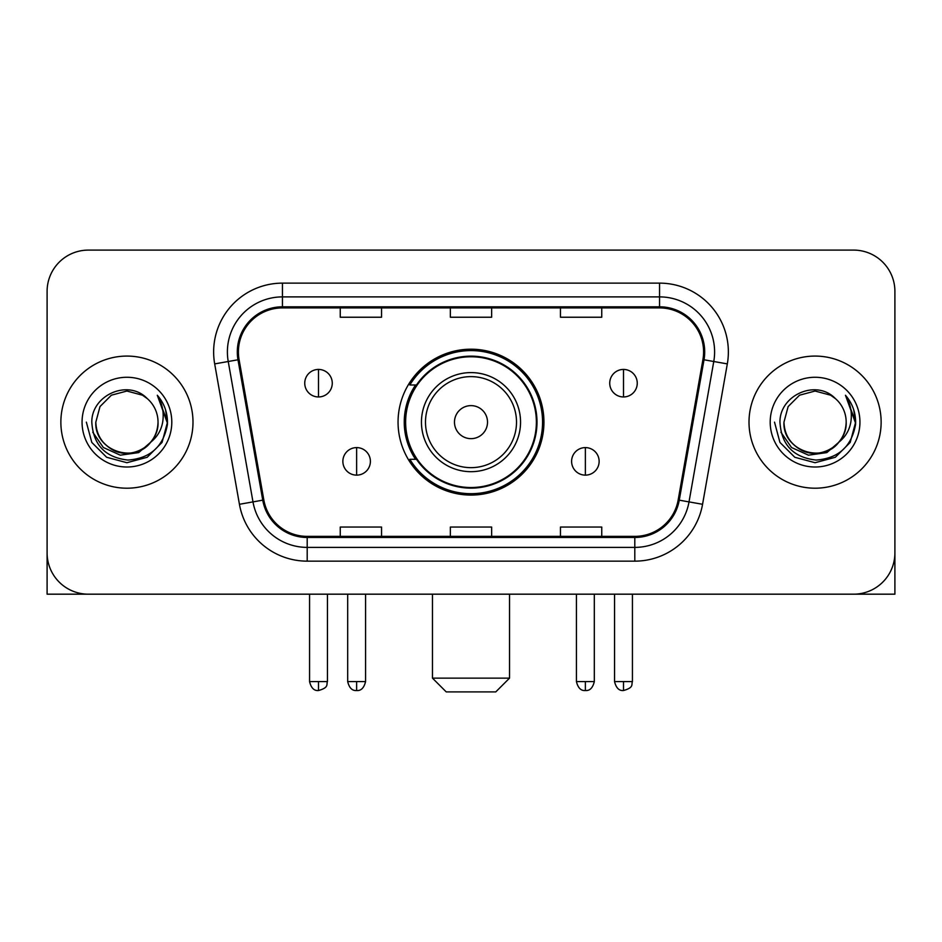<?xml version="1.0" encoding="UTF-8"?>
<svg xmlns="http://www.w3.org/2000/svg" width="942" height="942" viewBox="0 0 942 942"><rect width="100%" height="100%" fill="white"/><g stroke="black" fill="none" stroke-linecap="round" stroke-linejoin="round"><path stroke-width="1.41" d="M398.054 422.146A72.946 72.946 0 0 0 471 495.08A72.946 72.946 0 0 0 543.946 422.146A72.946 72.946 0 0 0 471 349.199A72.946 72.946 0 0 0 398.054 422.146M415.552 459.296A66.752 66.752 0 0 1 415.552 384.984M47.1 291.396L47.1 552.895A41.283 41.283 0 0 0 88.383 594.178L853.617 594.178A41.283 41.283 0 0 0 894.9 552.895L894.9 291.396A41.283 41.283 0 0 0 853.617 250.101L88.383 250.101A41.283 41.283 0 0 0 47.1 291.396L47.1 552.895M60.865 422.146A66.058 66.058 0 0 0 126.923 488.203A66.058 66.058 0 0 0 192.992 422.146A66.058 66.058 0 0 0 126.923 356.076A66.058 66.058 0 0 0 60.865 422.146A66.058 66.058 0 0 0 126.923 488.203A66.058 66.058 0 0 0 192.992 422.146A66.058 66.058 0 0 0 126.923 356.076A66.058 66.058 0 0 0 60.865 422.146M749.008 422.146A66.058 66.058 0 0 0 815.077 488.203A66.058 66.058 0 0 0 881.135 422.146A66.058 66.058 0 0 0 815.077 356.076A66.058 66.058 0 0 0 749.008 422.146A66.058 66.058 0 0 0 815.077 488.203A66.058 66.058 0 0 0 881.135 422.146A66.058 66.058 0 0 0 815.077 356.076A66.058 66.058 0 0 0 749.008 422.146M238.408 351.955A44.038 44.038 0 0 1 282.447 307.904L659.553 307.904A44.038 44.038 0 0 1 702.92 359.597L678.169 499.978A44.038 44.038 0 0 1 634.802 536.375L307.198 536.375A44.038 44.038 0 0 1 263.831 499.978L239.08 359.597A44.038 44.038 0 0 1 238.408 351.955M237.302 351.955A45.145 45.145 0 0 0 237.985 359.785L262.747 500.167A45.145 45.145 0 0 0 307.198 537.47L634.802 537.47A45.145 45.145 0 0 0 679.253 500.167L704.015 359.785A45.145 45.145 0 0 0 659.553 306.809L282.447 306.809A45.145 45.145 0 0 0 237.302 351.955M214.682 363.895A68.813 68.813 0 0 1 282.447 283.13L659.553 283.13A68.813 68.813 0 0 1 727.318 363.895L702.567 504.288A68.813 68.813 0 0 1 634.802 561.149L307.198 561.149A68.813 68.813 0 0 1 239.433 504.288L214.682 363.895L228.235 361.504A55.048 55.048 0 0 1 282.447 296.895L659.553 296.895A55.048 55.048 0 0 1 713.765 361.504L689.014 501.898A55.048 55.048 0 0 1 634.802 547.384L307.198 547.384A55.048 55.048 0 0 1 252.986 501.898L228.235 361.504A55.048 55.048 0 0 1 227.399 351.955M853.617 250.101L88.383 250.101M88.383 594.178L853.617 594.178M735.255 594.178L894.9 594.178L894.9 291.396M679.253 500.167L689.014 501.898L713.765 361.504L727.318 363.895M450.358 307.904L450.358 317.23L491.642 317.23L491.642 307.904M340.25 307.904L340.25 317.23L381.545 317.23L381.545 307.904M560.455 307.904L560.455 317.23L601.75 317.23L601.75 307.904M491.642 536.375L491.642 527.049L450.358 527.049L450.358 536.375M381.545 536.375L381.545 527.049L340.25 527.049L340.25 536.375M601.75 536.375L601.75 527.049L560.455 527.049L560.455 536.375M150.755 442.128C134.247 464.441 94.2 450.17 95.825 422.146C96.237 433.873 101.43 442.846 111.368 449.075C130.761 461.498 159.092 445.142 158.032 422.146C157.608 433.873 152.427 442.846 142.477 449.075C123.096 461.498 94.765 445.142 95.825 422.146L99.993 406.591L111.368 395.204L126.923 391.036L142.477 395.204L147.305 398.643C128.218 378.637 91.468 395.11 91.81 422.146C93.211 444.86 105.245 457.494 127.924 460.061C150.261 458.448 163.425 446.579 167.429 424.477L167.488 422.146C167.37 411.937 163.979 402.976 157.302 395.263C162.377 403.588 164.167 412.549 162.672 422.146C161.212 430.306 157.243 436.958 150.755 442.128A31.11 31.11 0 0 0 158.032 422.146C159.092 445.142 130.761 461.498 111.368 449.075C101.43 442.846 96.237 433.873 95.825 422.146L99.993 406.591L111.368 395.204M158.032 422.146A31.11 31.11 0 0 0 147.305 398.643M152.745 440.456L138.698 452.607L120.293 455.174L103.361 447.509L92.775 432.225M82.06 422.146A44.863 44.863 0 0 0 126.923 467.008A44.863 44.863 0 0 0 171.797 422.146A44.863 44.863 0 0 0 126.923 377.271A44.863 44.863 0 0 0 82.06 422.146M157.302 395.263L167.476 423.323L165.58 409.852L167.476 423.323L165.58 409.852L167.476 423.323L157.608 395.605L167.476 423.323L157.608 395.605L167.488 422.146L162.059 442.422L147.211 457.27L126.923 462.71L106.646 457.27L91.798 442.422L86.358 422.146M157.608 395.605L167.476 423.347M47.1 539.13L47.1 594.178L206.745 594.178M495.775 691.899L446.225 691.899L432.46 678.134L509.54 678.134L495.775 691.899M487.52 422.146A16.52 16.52 0 0 0 471 405.625A16.52 16.52 0 0 0 454.48 422.146A16.52 16.52 0 0 0 471 438.654A16.52 16.52 0 0 0 487.52 422.146M520.549 422.146A49.549 49.549 0 0 0 471 372.596A49.549 49.549 0 0 0 421.451 422.146A49.549 49.549 0 0 0 471 471.683A49.549 49.549 0 0 0 520.549 422.146A49.549 49.549 0 0 1 471 471.683A49.549 49.549 0 0 1 421.451 422.146M536.375 422.146A65.375 65.375 0 0 0 471 356.771A65.375 65.375 0 0 0 405.625 422.146A65.375 65.375 0 0 0 471 487.52A65.375 65.375 0 0 0 536.375 422.146M542.568 422.146A71.568 71.568 0 0 1 409.841 459.296L416.47 459.296A65.987 65.987 0 0 0 514.662 471.624A65.987 65.987 0 0 0 514.662 372.655A65.987 65.987 0 0 0 416.47 384.984L409.841 384.984A71.568 71.568 0 0 1 542.568 422.146M318.502 369.429A13.765 13.765 0 0 0 304.749 383.194A13.765 13.765 0 0 0 318.502 396.959A13.765 13.765 0 0 0 332.267 383.194A13.765 13.765 0 0 0 318.502 369.429L318.502 396.959A13.765 13.765 0 0 0 332.267 383.194A13.765 13.765 0 0 0 318.502 369.429M623.498 369.429A13.765 13.765 0 0 0 609.733 383.194A13.765 13.765 0 0 0 623.498 396.959A13.765 13.765 0 0 0 637.251 383.194A13.765 13.765 0 0 0 623.498 369.429L623.498 396.959A13.765 13.765 0 0 0 637.251 383.194A13.765 13.765 0 0 0 623.498 369.429M356.629 447.603A13.765 13.765 0 0 0 342.864 461.368A13.765 13.765 0 0 0 356.629 475.133A13.765 13.765 0 0 0 370.394 461.368A13.765 13.765 0 0 0 356.629 447.603L356.629 475.133A13.765 13.765 0 0 0 370.394 461.368A13.765 13.765 0 0 0 356.629 447.603M585.371 447.603A13.765 13.765 0 0 0 571.606 461.368A13.765 13.765 0 0 0 585.371 475.133A13.765 13.765 0 0 0 599.136 461.368A13.765 13.765 0 0 0 585.371 447.603L585.371 475.133A13.765 13.765 0 0 0 599.136 461.368A13.765 13.765 0 0 0 585.371 447.603M846.175 422.146C847.235 445.142 818.904 461.498 799.523 449.075C789.573 442.846 784.392 433.873 783.968 422.146L788.136 406.591L799.523 395.204L815.077 391.036L830.632 395.204L835.448 398.643C816.361 378.637 779.611 395.11 779.952 422.146C781.354 444.86 793.399 457.494 816.078 460.061C838.404 458.448 851.568 446.579 855.572 424.477L855.642 422.146C855.524 411.937 852.133 402.976 845.457 395.263C850.532 403.588 852.322 412.549 850.814 422.146C849.366 430.306 845.398 436.958 838.91 442.128A31.11 31.11 0 0 0 846.175 422.146C845.763 433.873 840.57 442.846 830.632 449.075C811.239 461.498 782.908 445.142 783.968 422.146C784.392 433.873 789.573 442.846 799.523 449.075C818.904 461.498 847.235 445.142 846.175 422.146A31.11 31.11 0 0 0 835.448 398.643M838.91 442.128C822.401 464.441 782.355 450.17 783.968 422.146M840.888 440.456L826.841 452.607L808.448 455.174L791.504 447.509L780.93 432.225M770.203 422.146A44.863 44.863 0 0 0 815.077 467.008A44.863 44.863 0 0 0 859.94 422.146A44.863 44.863 0 0 0 815.077 377.271A44.863 44.863 0 0 0 770.203 422.146M845.457 395.263L855.619 423.323L853.735 409.852L855.619 423.323L853.735 409.852L855.619 423.323L845.763 395.605L855.619 423.323L845.763 395.605L855.642 422.146L850.202 442.422L835.354 457.27L815.077 462.71L794.789 457.27L779.941 442.422L774.512 422.146M845.763 395.605L855.619 423.347M659.553 283.13L659.553 306.809M228.235 361.504L237.985 359.785M307.198 561.149L307.198 537.47M634.802 537.47L634.802 561.149M239.433 504.288L262.747 500.167M704.015 359.785L713.765 361.504M282.447 283.13L282.447 306.809M689.014 501.898L702.567 504.288M516.51 422.146A45.51 45.51 0 0 0 471 376.623A45.51 45.51 0 0 0 425.49 422.146A45.51 45.51 0 0 0 471 467.656A45.51 45.51 0 0 0 516.51 422.146M318.502 681.572L309.565 681.572C311.119 687.954 314.098 690.933 318.502 690.521L318.502 681.572L327.451 681.572L327.451 594.178M623.498 681.572L614.549 681.572C616.115 687.954 619.094 690.933 623.498 690.521L623.498 681.572L632.435 681.572L632.435 594.178M356.629 681.572L347.68 681.572C349.247 687.954 352.226 690.933 356.629 690.521L356.629 681.572L365.578 681.572L365.578 594.178M585.371 681.572L576.422 681.572C577.988 687.954 580.967 690.933 585.371 690.521L585.371 681.572L594.32 681.572L594.32 594.178M509.54 594.178L509.54 678.134M432.46 594.178L432.46 678.134M309.565 681.572L309.565 594.178M327.451 681.572C326.191 684.351 329.359 687.495 318.502 690.521M614.549 681.572L614.549 594.178M632.435 681.572C631.175 684.351 634.355 687.495 623.498 690.521M347.68 681.572L347.68 594.178M365.578 681.572C364.012 687.954 361.033 690.933 356.629 690.521M576.422 681.572L576.422 594.178M594.32 681.572C592.753 687.954 589.774 690.933 585.371 690.521"/></g></svg>
